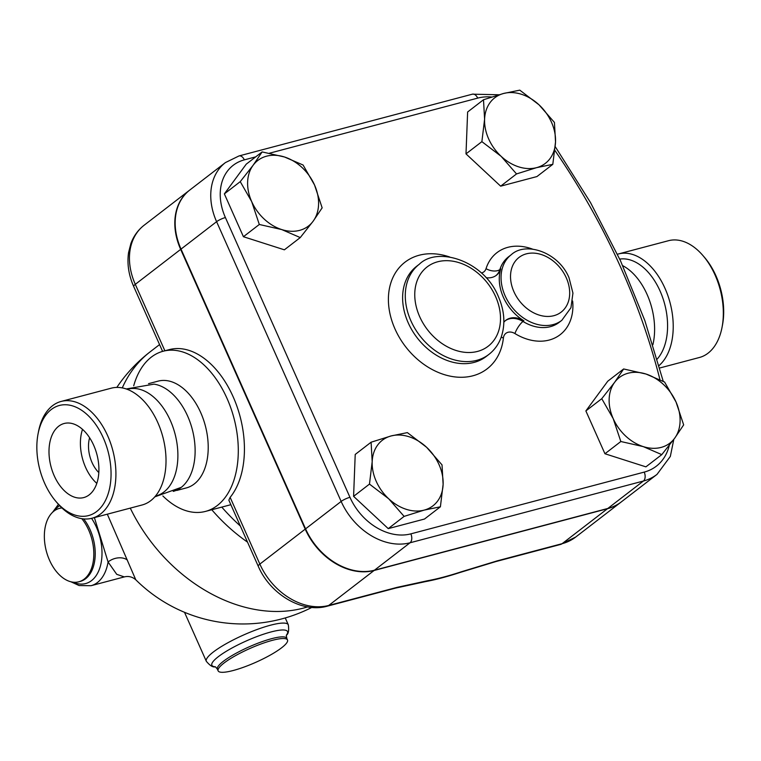 <?xml version="1.0" encoding="UTF-8"?>
<svg xmlns="http://www.w3.org/2000/svg" width="761" height="761" viewBox="0 0 761 761"><rect width="100%" height="100%" fill="white"/><g stroke="black" fill="none" stroke-linecap="round" stroke-linejoin="round"><path stroke-width="1.14" d="M103.306 437.908A56.951 35.31 -104.8 0 0 66.54 404.785A56.951 35.31 -104.8 0 0 38.05 433.932A56.951 35.31 -104.8 0 0 55.895 501.394A56.951 35.31 -104.8 0 0 102.088 505.951A56.951 35.31 -104.8 0 0 103.306 437.908M38.05 433.922L38.497 431.62A60.404 37.451 75.2 0 1 61.099 401.447A60.404 37.451 75.2 0 1 107.701 435.844A60.404 37.451 75.2 0 1 92.033 518.231A60.404 37.451 75.2 0 1 57.417 503.183M93.698 445.309A38.316 23.753 -104.8 0 0 64.143 423.497A38.316 23.753 -104.8 0 0 50.997 466.626A38.316 23.753 -104.8 0 0 83.758 497.57A38.316 23.753 -104.8 0 0 93.698 445.309M92.024 518.231L142.117 504.981A60.404 37.451 -104.8 0 0 157.803 422.583A60.404 37.451 -104.8 0 0 111.201 388.196L61.118 401.447M89.617 437.765A25.884 16.048 -104.8 0 0 98.825 472.571M82.511 429.366A38.316 23.753 -104.8 0 0 96.809 483.387M155.453 496.086L156.043 495.934A55.23 34.235 -104.8 0 0 170.378 420.605A55.23 34.235 -104.8 0 0 127.772 389.166M173.27 491.378A55.23 34.235 -104.8 0 0 181.318 487.316A55.23 34.235 -104.8 0 0 187.615 416.048A55.23 34.235 -104.8 0 0 154.017 384.143L126.24 388.966M722.046 327.325L722.484 325.014A56.951 35.31 -104.8 0 0 715.939 275.786A56.951 35.31 -104.8 0 0 704.629 257.522L703.097 255.744A60.404 37.451 75.2 0 1 715.102 275.101A60.404 37.451 75.2 0 1 722.046 327.325A60.404 37.451 75.2 0 1 699.416 357.489L659.739 367.991M659.055 365.546A60.404 37.451 -104.8 0 0 665.009 288.362A60.404 37.451 -104.8 0 0 618.417 253.965L668.51 240.704A60.404 37.451 75.2 0 1 703.097 255.744M618.417 253.965A60.404 37.451 -104.8 0 0 617.447 254.241M657.219 359.049A55.23 34.235 -104.8 0 0 660.072 291.016A55.23 34.235 -104.8 0 0 619.72 259.101M652.89 344.714A55.23 34.235 -104.8 0 0 647.088 294.45A55.23 34.235 -104.8 0 0 622.726 265.665M211.777 509.746A151.867 115.311 52.4 0 0 247.515 542.136M284.509 156.994L303.078 165.013L314.521 184.961A41.417 31.448 52.4 0 0 284.509 156.994A41.417 31.448 52.4 0 0 253.09 165.308L262.126 151.915L284.509 156.994M322.15 207.848L313.113 221.242A41.417 31.448 52.4 0 0 314.521 184.961L322.15 207.848M300.262 237.575L281.694 229.556A41.417 31.448 52.4 0 0 313.113 221.242L300.262 237.575L284.376 249.817L243.425 236.719L224.362 193.884L240.248 181.641L253.09 165.308A41.417 31.448 52.4 0 0 251.682 201.589L240.248 181.641M259.311 224.476L251.682 201.589A41.417 31.448 52.4 0 0 281.694 229.556L259.311 224.476L243.425 236.719M555.53 141.907L552.809 164.328L536.581 167.658A41.417 31.448 52.4 0 0 555.53 141.907A41.417 31.448 52.4 0 0 539.016 104.818L554.436 122.435L555.53 141.907M516.529 173.927L501.109 156.309A41.417 31.448 52.4 0 0 536.581 167.658L516.529 173.927L500.652 186.169L465.998 153.874L481.884 141.641L484.595 119.22A41.417 31.448 52.4 0 0 501.109 156.309L481.884 141.641M503.554 93.479L519.782 90.15L539.016 104.818A41.417 31.448 52.4 0 0 503.554 93.479A41.417 31.448 52.4 0 0 484.595 119.22L483.501 99.748L503.554 93.479M643.207 446.593L620.833 441.513L613.204 418.636A41.417 31.448 52.4 0 0 643.207 446.593A41.417 31.448 52.4 0 0 674.627 438.279L661.785 454.621L643.207 446.593M601.761 398.688L614.612 382.355A41.417 31.448 52.4 0 0 613.204 418.636L601.761 398.688L585.875 410.93L607.763 381.204L623.639 368.961L646.022 374.041A41.417 31.448 52.4 0 0 614.612 382.355L623.639 368.961M676.034 402.008L683.663 424.885L674.627 438.279A41.417 31.448 52.4 0 0 676.034 402.008A41.417 31.448 52.4 0 0 646.022 374.041L664.591 382.06L676.034 402.008M224.362 193.884L246.241 164.157L262.126 151.915M465.998 153.874L467.625 111.991L483.501 99.748M500.652 186.169L536.924 176.571L552.809 164.328M620.833 441.513L604.947 453.756L645.899 466.854L661.785 454.621M604.947 453.756L585.875 410.93M372.186 461.68L371.092 442.208L391.144 435.939A41.417 31.448 52.4 0 0 372.186 461.68A41.417 31.448 52.4 0 0 388.7 498.778L369.475 484.101L372.186 461.68M407.373 432.609L426.607 447.287A41.417 31.448 52.4 0 0 391.144 435.939L407.373 432.609M442.027 464.895L443.121 484.377A41.417 31.448 52.4 0 0 426.607 447.287L442.027 464.895M424.172 510.117L404.12 516.386L388.7 498.778A41.417 31.448 52.4 0 0 424.172 510.117A41.417 31.448 52.4 0 0 443.121 484.377L440.4 506.788L424.172 510.117M440.4 506.788L424.514 519.031L388.243 528.629L404.12 516.386M388.243 528.629L353.589 496.343L369.475 484.101M353.589 496.343L355.216 454.45L371.092 442.208M621.252 501.937A64.257 48.79 -127.6 0 1 621.081 502.079A64.257 48.79 -127.6 0 1 607.468 508.719L374.098 570.484A59.52 45.194 -127.6 0 1 305.218 529.133L180.661 249.38A59.52 45.194 -127.6 0 1 189.479 190.279A59.52 45.194 -127.6 0 1 189.66 190.145M503.858 322.207A20.709 15.724 -127.6 0 1 505.799 320.324A20.709 15.724 -127.6 0 1 523.882 320.781A41.417 31.448 52.4 0 1 500.767 268.871A20.709 15.724 -127.6 0 1 496.41 275.263A20.709 15.724 -127.6 0 1 486.117 277.698M244.329 159.867A6.906 4.281 -104.8 0 0 239.011 155.938L225.418 162.588L189.831 190.003A59.52 45.194 52.4 0 0 181.023 249.104L305.57 528.857A59.52 45.194 52.4 0 0 374.45 570.208L607.83 508.453A64.257 48.79 52.4 0 0 621.433 501.803L657.019 474.379A64.257 48.79 52.4 0 1 643.406 481.028A6.906 4.281 -104.8 0 0 644.215 472.105L410.845 533.861A52.623 39.953 -127.6 0 1 349.955 497.304L225.399 217.551A52.623 39.953 -127.6 0 1 244.329 159.867L255.725 156.852M233.246 670.498A37.964 7.515 -24 0 1 218.131 670.85A37.964 7.515 -24 0 1 249.76 648.553A37.964 7.515 -24 0 1 287.506 639.972A37.964 7.515 -24 0 1 270.45 654.993A37.964 7.515 -24 0 1 233.246 670.498M127.353 560.039A13.803 9.693 -19.7 0 0 108.072 561.989L116.737 574.336L124.319 576.905C128.514 575.858 132.328 576.809 135.772 579.758L107.32 514.189M94.393 517.604L108.072 561.989A44.87 27.815 75.2 0 1 91.035 585.713L124.319 576.905M81.798 518.669A37.964 23.534 75.2 0 1 93.765 556.415A37.964 23.534 75.2 0 1 78.792 581.804A37.964 23.534 75.2 0 1 49.513 560.182A37.964 23.534 75.2 0 1 59.368 508.396A37.964 23.534 75.2 0 1 61.955 507.958M221.765 507.102A179.482 136.276 52.4 0 0 240.343 526.022M495.82 561.58L560.619 544.429A10.359 6.421 -104.8 0 0 562.103 543.687L497.294 560.838A10.359 6.421 75.2 0 1 495.82 561.57A10.359 6.421 75.2 0 1 495.82 561.58L460.205 572.424C447.135 576.695 435.501 579.768 425.323 581.642L425.323 581.642A10.359 7.857 -100.4 0 0 427.587 580.729L397.128 587.349L328.733 605.452A10.359 6.421 75.2 0 1 327.249 606.184L395.644 588.082A10.359 6.421 -104.8 0 0 397.128 587.349M497.294 560.838L461.128 571.853A10.359 4.718 71.9 0 1 460.205 572.424M162.854 495.934A82.835 51.358 -104.8 0 0 205.518 511.402A82.835 51.358 -104.8 0 0 227.025 398.412A82.835 51.358 -104.8 0 0 163.139 351.24A82.835 51.358 -104.8 0 0 133.708 385.789M163.139 351.24L169.265 349.622A82.835 51.358 75.2 0 1 233.151 396.795A82.835 51.358 75.2 0 1 230.136 497.361L228.842 500.177L258.245 566.222C270.079 593.999 301.803 613.423 327.249 606.184M176.79 490.445L186.359 487.915A55.23 34.235 -104.8 0 0 200.704 412.586A55.23 34.235 -104.8 0 0 158.107 381.137L148.538 383.668M159.563 344.581L150.183 351.801A151.867 115.311 52.4 0 0 122.283 387.901M130.264 508.11A151.867 115.311 52.4 0 0 307.587 606.898M449.751 257.018A67.31 51.101 52.4 0 0 388.576 294.745A67.31 51.101 52.4 0 0 440.609 373.356A67.31 51.101 52.4 0 0 503.392 338.065A10.359 5.289 6.3 0 1 501.271 337.009M416.638 266.283L419.311 264.229A56.951 43.244 52.4 0 0 419.825 335.734A56.951 43.244 52.4 0 0 488.838 354.445L486.174 356.509A56.951 43.244 -127.6 0 1 417.152 337.779A56.951 43.244 -127.6 0 1 416.657 266.274M503.392 338.065A10.359 7.867 -127.6 0 1 514.931 333.556A10.359 3.025 121.5 0 1 522.988 321.465A20.709 15.724 52.4 0 0 505.361 320.676M495.953 275.596A20.709 15.724 52.4 0 0 499.882 269.556A10.359 5.955 17.5 0 1 486.041 268.662A10.359 7.867 -127.6 0 1 481.466 272.98M514.931 333.556A51.777 39.315 52.4 0 0 572.653 301.052M532.643 249.151A51.777 39.315 52.4 0 0 486.041 268.662M500.767 268.871L499.882 269.556A41.417 31.448 -127.6 0 1 508.595 256.761L511.259 254.707A41.417 31.448 52.4 0 0 502.545 267.491A41.417 31.448 52.4 0 0 518.46 314.055A41.417 31.448 52.4 0 0 561.827 320.324L570.959 307.72L572.938 293.099L569.028 277.775C558.764 252.5 525.984 241.047 511.259 254.707M561.827 320.324L559.164 322.379A41.417 31.448 -127.6 0 1 522.988 321.465L523.882 320.781M669.29 445.29A57.351 43.548 -127.6 0 1 644.215 472.105M554.893 150.412A579.872 440.277 -127.6 0 1 659.949 379.644M269.48 153.208L477.699 98.112A57.351 43.548 -127.6 0 1 491.654 97.008M566.289 277.841A34.511 26.207 -127.6 0 1 538.931 315.006A34.511 26.207 -127.6 0 1 515.092 261.47A34.511 26.207 -127.6 0 1 566.289 277.841M495.592 296.552A50.045 38.002 -127.6 0 1 455.934 350.431A50.045 38.002 -127.6 0 1 421.375 272.809A50.045 38.002 -127.6 0 1 495.592 296.552M410.845 533.861A6.906 4.281 75.2 0 1 410.036 542.783L643.406 481.028L607.83 508.453M349.955 497.304A6.906 1.37 156 0 0 341.156 501.432A59.52 45.194 52.4 0 0 410.036 542.783L374.45 570.208M225.399 217.551A6.906 1.37 156 0 0 216.6 221.679L341.156 501.432L305.57 528.857M239.011 155.938L472.381 94.174A6.906 4.281 75.2 0 1 477.699 98.112M225.418 162.588A59.52 45.194 52.4 0 0 216.6 221.679L181.023 249.104M184.504 612.291L206.326 661.299A44.87 8.875 -24 0 1 243.701 634.94A44.87 8.875 -24 0 1 288.305 624.8L285.251 617.942M218.131 670.85L217.399 669.195A37.964 7.515 -24 0 1 249.028 646.888A37.964 7.515 -24 0 1 286.764 638.308L287.506 639.972M214.983 666.769A41.417 8.2 -24 0 1 246.364 640.914A41.417 8.2 -24 0 1 286.574 634.893M54.316 510.821A41.417 25.674 75.2 0 1 59.634 505.637M91.577 518.346A41.417 25.674 75.2 0 1 100.243 566.593A41.417 25.674 75.2 0 1 73.208 582.194M59.368 508.396L60.775 508.025A37.964 23.534 75.2 0 1 61.784 507.796M83.681 518.907A37.964 23.534 75.2 0 1 95.154 556.443A37.964 23.534 75.2 0 1 80.2 581.433L78.792 581.804M164.88 350.783L135.296 284.338A10.359 2.045 156 0 0 133.689 286.478L162.597 351.392M180.661 249.38L135.296 284.338A59.52 45.194 -127.6 0 1 144.114 225.246C138.055 229.984 133.651 236.062 130.892 243.501L128.561 252.614C126.963 263.82 128.666 275.101 133.689 286.478M374.098 570.484L328.733 605.452A59.52 45.194 -127.6 0 1 259.853 564.091A10.359 2.045 156 0 0 258.245 566.222M305.218 529.133L259.853 564.091L230.136 497.361M621.081 502.079L575.706 537.047A64.257 48.79 -127.6 0 1 562.103 543.687L607.468 508.719M461.128 571.853C448.391 576.01 437.214 578.969 427.587 580.729M55.914 501.413L57.436 503.202M127.791 389.156L127.201 389.318M181.318 487.325L154.787 496.866M488.838 354.445C494.279 350.212 498.293 344.752 500.871 338.084C505.551 325.014 504.705 311.144 498.341 296.486C483.882 260.823 437.813 246.012 419.311 264.229M673.799 439.401L670.336 456.419L657.019 474.379M555.245 146.664L590.488 202.521L620.481 260.747L644.843 320.609L663.24 381.328M472.381 94.174L498.931 94.764M206.326 661.299C209.998 665.704 213.023 667.54 215.411 666.798L217.399 669.195M288.305 624.8C289.123 630.479 288.457 633.961 286.317 635.235L286.764 638.308M70.916 581.785L79.087 585.542L91.035 585.713M58.445 504.353L52.528 512.324M150.183 351.801A151.867 151.867 0 0 0 116.823 387.416M135.772 579.758A151.867 151.867 0 0 0 311.791 607.44M425.323 581.642L395.644 588.082M230.849 504.705L205.518 511.402M575.706 537.047L560.619 544.429M189.479 190.279L144.114 225.246"/></g></svg>
